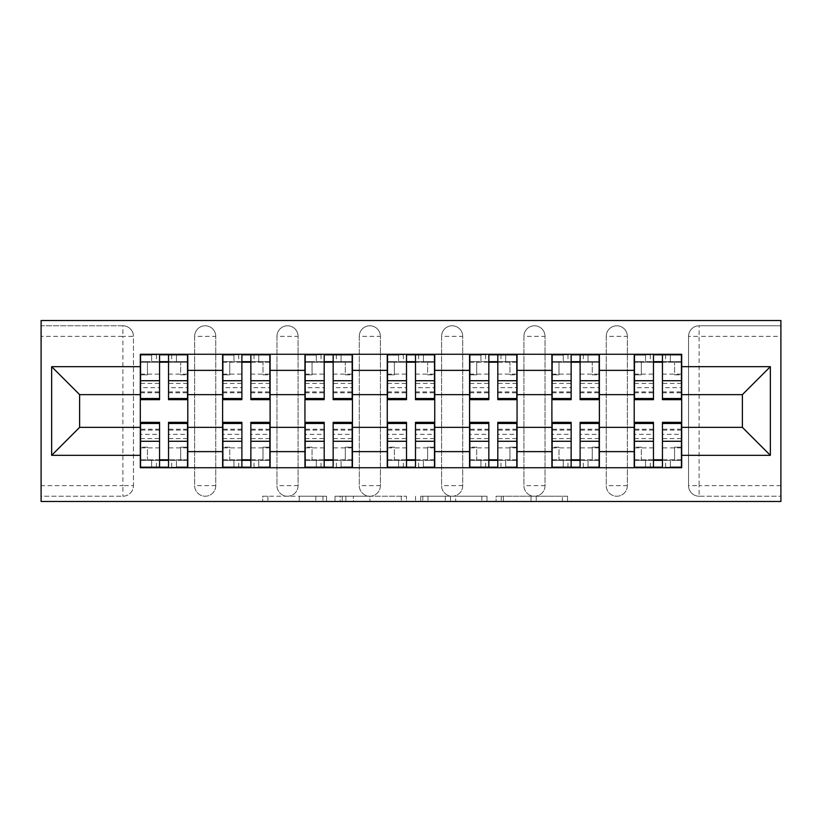 <?xml version="1.0" encoding="UTF-8"?>
<svg xmlns="http://www.w3.org/2000/svg" width="822" height="822" viewBox="0 0 822 822"><rect width="100%" height="100%" fill="white"/><g stroke="black" fill="none" stroke-linecap="round" stroke-linejoin="round"><path stroke-width="0.62" stroke-dasharray="4.11 3.08" d="M326.57 501.492L267.921 501.492L326.57 501.492L326.57 496.221L299.249 496.221L299.249 501.492L299.249 496.221L326.57 496.221L326.57 501.492L326.57 496.221L299.249 496.221L299.249 501.492L299.249 496.221L326.57 496.221L267.921 496.221L326.57 496.221M606.235 336.332A10.552 10.552 0 0 1 616.798 325.779A10.552 10.552 0 0 1 627.35 336.332A10.552 10.552 0 0 0 616.798 325.779A10.552 10.552 0 0 0 606.235 336.332L606.235 485.668A10.552 10.552 0 0 0 616.798 496.221A10.552 10.552 0 0 0 627.35 485.668L627.35 336.332A10.552 10.552 0 0 0 616.798 325.779A10.552 10.552 0 0 0 606.235 336.332L606.235 485.668A10.552 10.552 0 0 0 616.798 496.221A10.552 10.552 0 0 0 627.35 485.668L627.35 336.332L606.235 336.332M523.922 336.332A10.552 10.552 0 0 1 534.475 325.779A10.552 10.552 0 0 1 545.027 336.332A10.552 10.552 0 0 0 534.475 325.779A10.552 10.552 0 0 0 523.922 336.332L523.922 485.668A10.552 10.552 0 0 0 534.475 496.221A10.552 10.552 0 0 0 545.027 485.668L545.027 336.332A10.552 10.552 0 0 0 534.475 325.779A10.552 10.552 0 0 0 523.922 336.332L523.922 485.668A10.552 10.552 0 0 0 534.475 496.221A10.552 10.552 0 0 0 545.027 485.668L545.027 336.332L523.922 336.332M441.609 336.332A10.552 10.552 0 0 1 452.162 325.779A10.552 10.552 0 0 1 462.714 336.332A10.552 10.552 0 0 0 452.162 325.779A10.552 10.552 0 0 0 441.609 336.332L441.609 485.668A10.552 10.552 0 0 0 452.162 496.221A10.552 10.552 0 0 0 462.714 485.668L462.714 336.332A10.552 10.552 0 0 0 452.162 325.779A10.552 10.552 0 0 0 441.609 336.332L441.609 485.668A10.552 10.552 0 0 0 452.162 496.221A10.552 10.552 0 0 0 462.714 485.668L462.714 336.332L441.609 336.332M359.286 336.332A10.552 10.552 0 0 1 369.838 325.779A10.552 10.552 0 0 1 380.391 336.332A10.552 10.552 0 0 0 369.838 325.779A10.552 10.552 0 0 0 359.286 336.332L359.286 485.668A10.552 10.552 0 0 0 369.838 496.221A10.552 10.552 0 0 0 380.391 485.668L380.391 336.332A10.552 10.552 0 0 0 369.838 325.779A10.552 10.552 0 0 0 359.286 336.332L359.286 485.668A10.552 10.552 0 0 0 369.838 496.221A10.552 10.552 0 0 0 380.391 485.668L380.391 336.332L359.286 336.332M276.973 336.332A10.552 10.552 0 0 1 287.525 325.779A10.552 10.552 0 0 1 298.078 336.332A10.552 10.552 0 0 0 287.525 325.779A10.552 10.552 0 0 0 276.973 336.332L276.973 485.668A10.552 10.552 0 0 0 287.525 496.221A10.552 10.552 0 0 0 298.078 485.668L298.078 336.332A10.552 10.552 0 0 0 287.525 325.779A10.552 10.552 0 0 0 276.973 336.332L276.973 485.668A10.552 10.552 0 0 0 287.525 496.221A10.552 10.552 0 0 0 298.078 485.668L298.078 336.332L276.973 336.332M194.65 336.332A10.552 10.552 0 0 1 205.202 325.779A10.552 10.552 0 0 1 215.765 336.332A10.552 10.552 0 0 0 205.202 325.779A10.552 10.552 0 0 0 194.65 336.332L194.65 485.668A10.552 10.552 0 0 0 205.202 496.221A10.552 10.552 0 0 0 215.765 485.668L215.765 336.332A10.552 10.552 0 0 0 205.202 325.779A10.552 10.552 0 0 0 194.65 336.332L194.65 485.668A10.552 10.552 0 0 0 205.202 496.221A10.552 10.552 0 0 0 215.765 485.668L215.765 336.332L194.65 336.332M562.371 501.492L501.256 501.492L562.371 501.492L562.371 496.221L536.211 496.221L567.55 496.221L567.55 501.492L567.55 496.221L501.256 496.221L567.55 496.221L567.55 501.492L567.55 496.221L562.371 496.221L562.371 501.492M531.033 501.492L503.321 501.492L531.033 501.492L531.033 496.221L536.211 496.221L531.033 496.221L531.033 501.492L531.033 496.221L503.321 496.221L503.321 501.492L503.321 496.221L531.033 496.221L531.033 501.492M496.077 501.492L501.256 501.492L496.077 501.492L496.077 496.221L501.256 496.221L496.077 496.221L496.077 501.492M262.742 501.492L267.921 501.492L262.742 501.492L262.742 496.221L267.921 496.221L262.742 496.221L262.742 501.492M780.9 485.668L699.111 485.668L699.111 496.221L780.9 496.221L780.9 501.492L41.1 501.492L41.1 496.221L122.889 496.221A10.552 10.552 0 0 0 133.441 485.668L133.441 336.332A10.552 10.552 0 0 0 122.889 325.779A10.552 10.552 0 0 1 133.441 336.332A10.552 10.552 0 0 0 122.889 325.779L41.1 325.779L41.1 320.508L780.9 320.508L780.9 325.779L699.111 325.779A10.552 10.552 0 0 0 688.559 336.332L688.559 485.668A10.552 10.552 0 0 0 699.111 496.221A10.552 10.552 0 0 1 688.559 485.668A10.552 10.552 0 0 0 699.111 496.221L780.9 496.221L780.9 325.779L699.111 325.779A10.552 10.552 0 0 0 688.559 336.332L688.559 485.668L699.111 485.668L699.111 336.332L780.9 336.332M406.469 501.492L401.29 501.492L406.469 501.492L406.469 496.221L406.469 501.492M340.174 501.492L401.29 501.492L334.996 501.492L340.174 501.492L340.174 496.221L406.469 496.221L334.996 496.221L334.996 501.492L334.996 496.221L340.174 496.221L340.174 501.492M420.71 501.492L487.004 501.492L415.531 501.492L420.71 501.492L420.71 496.221L487.004 496.221L487.004 501.492L487.004 496.221L455.676 496.221L455.676 501.492M41.1 485.668L41.1 496.221L122.889 496.221A10.552 10.552 0 0 0 133.441 485.668L133.441 336.332L122.889 336.332L122.889 485.668L41.1 485.668L41.1 336.332L122.889 336.332L122.889 325.779L41.1 325.779L41.1 336.332M634.204 354.272L681.695 354.272L681.695 362.194L634.204 362.194L634.204 354.272L599.382 354.272L599.382 362.194L551.891 362.194L551.891 354.272L517.059 354.272L517.059 362.194L469.568 362.194L469.568 354.272L434.746 354.272L434.746 362.194L387.254 362.194L387.254 354.272L352.433 354.272L352.433 362.194L304.941 362.194L304.941 354.272L270.109 354.272L270.109 362.194L222.618 362.194L222.618 354.272L187.796 354.272L187.796 362.194L140.305 362.194L140.305 459.806L187.796 459.806L187.796 362.194M187.796 459.806L187.796 467.728L222.618 467.728L222.618 459.806L270.109 459.806L270.109 362.194M222.618 362.194L222.618 459.806M270.109 459.806L270.109 467.728L304.941 467.728L304.941 459.806L352.433 459.806L352.433 362.194M304.941 362.194L304.941 459.806M352.433 459.806L352.433 467.728L387.254 467.728L387.254 459.806L434.746 459.806L434.746 362.194M387.254 362.194L387.254 459.806M434.746 459.806L434.746 467.728L469.568 467.728L469.568 459.806L517.059 459.806L517.059 362.194M469.568 362.194L469.568 459.806M517.059 459.806L517.059 467.728L551.891 467.728L551.891 459.806L599.382 459.806L599.382 362.194M551.891 362.194L551.891 459.806M599.382 459.806L599.382 467.728L634.204 467.728L634.204 459.806L681.695 459.806L681.695 362.194M634.204 362.194L634.204 459.806M599.382 427.358L634.204 427.358M517.059 427.358L551.891 427.358M434.746 427.358L469.568 427.358M352.433 427.358L387.254 427.358M270.109 427.358L304.941 427.358M187.796 427.358L222.618 427.358M634.204 394.642L599.382 394.642M551.891 394.642L517.059 394.642M469.568 394.642L434.746 394.642M387.254 394.642L352.433 394.642M304.941 394.642L270.109 394.642M222.618 394.642L187.796 394.642M140.305 394.642L79.621 394.642L79.621 427.358L140.305 427.358M681.695 427.358L742.379 427.358L742.379 394.642L681.695 394.642M187.796 467.728L140.305 467.728L140.305 459.806M140.305 362.194L140.305 354.272L187.796 354.272M222.618 354.272L270.109 354.272M304.941 354.272L352.433 354.272M387.254 354.272L434.746 354.272M469.568 354.272L517.059 354.272M551.891 354.272L599.382 354.272M681.695 459.806L681.695 467.728L634.204 467.728M599.382 467.728L551.891 467.728M517.059 467.728L469.568 467.728M434.746 467.728L387.254 467.728M352.433 467.728L304.941 467.728M270.109 467.728L222.618 467.728M187.529 459.806L168.531 459.806M159.56 459.806L140.562 459.806M140.562 362.194L159.56 362.194M168.531 362.194L187.529 362.194M627.35 485.668A10.552 10.552 0 0 1 616.798 496.221A10.552 10.552 0 0 1 606.235 485.668L627.35 485.668M545.027 485.668A10.552 10.552 0 0 1 534.475 496.221A10.552 10.552 0 0 1 523.922 485.668L545.027 485.668M462.714 485.668A10.552 10.552 0 0 1 452.162 496.221A10.552 10.552 0 0 1 441.609 485.668L462.714 485.668M380.391 485.668A10.552 10.552 0 0 1 369.838 496.221A10.552 10.552 0 0 1 359.286 485.668L380.391 485.668M298.078 485.668A10.552 10.552 0 0 1 287.525 496.221A10.552 10.552 0 0 1 276.973 485.668L298.078 485.668M215.765 485.668A10.552 10.552 0 0 1 205.202 496.221A10.552 10.552 0 0 1 194.65 485.668L215.765 485.668M269.842 459.806L250.854 459.806M241.884 459.806L222.885 459.806M222.885 362.194L241.884 362.194M250.854 362.194L269.842 362.194M352.165 459.806L333.167 459.806M324.197 459.806L305.198 459.806M305.198 362.194L324.197 362.194M333.167 362.194L352.165 362.194M434.478 459.806L415.49 459.806M406.51 459.806L387.522 459.806M387.522 362.194L406.51 362.194M415.49 362.194L434.478 362.194M516.802 459.806L497.803 459.806M488.833 459.806L469.835 459.806M469.835 362.194L488.833 362.194M497.803 362.194L516.802 362.194M599.115 459.806L580.116 459.806M571.146 459.806L552.158 459.806M552.158 362.194L571.146 362.194M580.116 362.194L599.115 362.194M681.438 459.806L662.44 459.806M653.469 459.806L634.471 459.806M634.471 362.194L653.469 362.194M662.44 362.194L681.438 362.194M345.867 501.492L353.378 501.492L345.867 501.492L345.867 496.221L342.24 496.221L342.24 501.492L342.24 496.221L353.378 496.221L345.867 496.221L345.867 501.492M353.378 501.492L369.951 501.492L353.378 501.492L353.378 496.221L369.951 496.221L369.951 501.492L369.951 496.221L353.378 496.221L353.378 501.492M420.71 496.221L450.497 496.221L450.497 501.492L450.497 496.221L445.319 496.221L450.497 496.221L450.497 501.492L450.497 496.221L455.676 496.221M422.785 496.221L422.785 501.492L422.785 496.221M415.531 496.221L415.531 501.492L415.531 496.221M187.529 383.412L168.531 383.412L168.531 361.659L187.529 361.659L180.665 361.659L180.665 374.853L187.529 374.853L187.529 361.659L187.529 374.853L180.665 374.853L180.665 361.659L187.529 361.659L187.529 399.656M140.562 392.793L159.56 392.793L159.56 383.412L140.562 383.412L140.562 392.793L140.562 361.659L187.529 361.659L187.529 354.806L140.562 354.806L140.562 374.853L147.426 374.853L147.426 361.659L140.562 361.659L140.562 374.853L147.426 374.853L147.426 361.659L140.562 361.659L159.56 361.659L159.56 354.806L176.453 354.806L151.649 354.806L151.649 361.659L176.453 361.659L151.649 361.659L151.649 354.806M168.531 383.412L168.531 387.676L187.529 387.676M168.531 387.676L168.531 399.656M140.562 374.102L159.56 374.102L159.56 361.659M159.56 374.102L159.56 392.793M159.56 383.412L159.56 399.656M140.562 383.412L140.562 387.676L159.56 387.676M140.562 387.676L140.562 399.656M168.531 361.659L168.531 354.806M176.453 354.806L176.453 361.659L176.453 354.806M140.562 438.588L159.56 438.588L159.56 460.341L140.562 460.341L147.426 460.341L147.426 447.147L140.562 447.147L140.562 460.341L140.562 447.147L147.426 447.147L147.426 460.341L140.562 460.341L140.562 422.344M187.529 429.207L168.531 429.207L168.531 438.588L187.529 438.588L187.529 429.207L187.529 460.341L140.562 460.341L140.562 467.194L187.529 467.194L187.529 447.147L180.665 447.147L180.665 460.341L187.529 460.341L187.529 447.147L180.665 447.147L180.665 460.341L187.529 460.341L168.531 460.341L168.531 467.194L151.649 467.194L176.453 467.194L176.453 460.341L151.649 460.341L176.453 460.341L176.453 467.194M159.56 438.588L159.56 434.324L140.562 434.324M159.56 434.324L159.56 422.344M187.529 447.898L168.531 447.898L168.531 460.341M168.531 447.898L168.531 429.207M168.531 438.588L168.531 422.344M187.529 438.588L187.529 434.324L168.531 434.324M187.529 434.324L187.529 422.344M159.56 460.341L159.56 467.194M151.649 467.194L151.649 460.341L151.649 467.194M269.842 383.412L250.854 383.412L250.854 361.659L269.842 361.659L262.989 361.659L262.989 374.853L269.842 374.853L269.842 361.659L269.842 374.853L262.989 374.853L262.989 361.659L269.842 361.659L269.842 399.656M222.885 392.793L241.884 392.793L241.884 383.412L222.885 383.412L222.885 392.793L222.885 361.659L269.842 361.659L269.842 354.806L222.885 354.806L222.885 374.853L229.739 374.853L229.739 361.659L222.885 361.659L222.885 374.853L229.739 374.853L229.739 361.659L222.885 361.659L241.884 361.659L241.884 354.806L258.766 354.806L233.962 354.806L233.962 361.659L258.766 361.659L233.962 361.659L233.962 354.806M250.854 383.412L250.854 387.676L269.842 387.676M250.854 387.676L250.854 399.656M222.885 374.102L241.884 374.102L241.884 361.659M241.884 374.102L241.884 392.793M241.884 383.412L241.884 399.656M222.885 383.412L222.885 387.676L241.884 387.676M222.885 387.676L222.885 399.656M250.854 361.659L250.854 354.806M258.766 354.806L258.766 361.659L258.766 354.806M352.165 383.412L333.167 383.412L333.167 361.659L352.165 361.659L345.302 361.659L345.302 374.853L352.165 374.853L352.165 361.659L352.165 374.853L345.302 374.853L345.302 361.659L352.165 361.659L352.165 399.656M305.198 392.793L324.197 392.793L324.197 383.412L305.198 383.412L305.198 392.793L305.198 361.659L352.165 361.659L352.165 354.806L305.198 354.806L305.198 374.853L312.062 374.853L312.062 361.659L305.198 361.659L305.198 374.853L312.062 374.853L312.062 361.659L305.198 361.659L324.197 361.659L324.197 354.806L341.079 354.806L316.285 354.806L316.285 361.659L341.079 361.659L316.285 361.659L316.285 354.806M333.167 383.412L333.167 387.676L352.165 387.676M333.167 387.676L333.167 399.656M305.198 374.102L324.197 374.102L324.197 361.659M324.197 374.102L324.197 392.793M324.197 383.412L324.197 399.656M305.198 383.412L305.198 387.676L324.197 387.676M305.198 387.676L305.198 399.656M333.167 361.659L333.167 354.806M341.079 354.806L341.079 361.659L341.079 354.806M222.885 438.588L241.884 438.588L241.884 460.341L222.885 460.341L229.739 460.341L229.739 447.147L222.885 447.147L222.885 460.341L222.885 447.147L229.739 447.147L229.739 460.341L222.885 460.341L222.885 422.344M269.842 429.207L250.854 429.207L250.854 438.588L269.842 438.588L269.842 429.207L269.842 460.341L222.885 460.341L222.885 467.194L269.842 467.194L269.842 447.147L262.989 447.147L262.989 460.341L269.842 460.341L269.842 447.147L262.989 447.147L262.989 460.341L269.842 460.341L250.854 460.341L250.854 467.194L233.962 467.194L258.766 467.194L258.766 460.341L233.962 460.341L258.766 460.341L258.766 467.194M241.884 438.588L241.884 434.324L222.885 434.324M241.884 434.324L241.884 422.344M269.842 447.898L250.854 447.898L250.854 460.341M250.854 447.898L250.854 429.207M250.854 438.588L250.854 422.344M269.842 438.588L269.842 434.324L250.854 434.324M269.842 434.324L269.842 422.344M241.884 460.341L241.884 467.194M233.962 467.194L233.962 460.341L233.962 467.194M305.198 438.588L324.197 438.588L324.197 460.341L305.198 460.341L312.062 460.341L312.062 447.147L305.198 447.147L305.198 460.341L305.198 447.147L312.062 447.147L312.062 460.341L305.198 460.341L305.198 422.344M352.165 429.207L333.167 429.207L333.167 438.588L352.165 438.588L352.165 429.207L352.165 460.341L305.198 460.341L305.198 467.194L352.165 467.194L352.165 447.147L345.302 447.147L345.302 460.341L352.165 460.341L352.165 447.147L345.302 447.147L345.302 460.341L352.165 460.341L333.167 460.341L333.167 467.194L316.285 467.194L341.079 467.194L341.079 460.341L316.285 460.341L341.079 460.341L341.079 467.194M324.197 438.588L324.197 434.324L305.198 434.324M324.197 434.324L324.197 422.344M352.165 447.898L333.167 447.898L333.167 460.341M333.167 447.898L333.167 429.207M333.167 438.588L333.167 422.344M352.165 438.588L352.165 434.324L333.167 434.324M352.165 434.324L352.165 422.344M324.197 460.341L324.197 467.194M316.285 467.194L316.285 460.341L316.285 467.194M434.478 383.412L415.49 383.412L415.49 361.659L434.478 361.659L427.625 361.659L427.625 374.853L434.478 374.853L434.478 361.659L434.478 374.853L427.625 374.853L427.625 361.659L434.478 361.659L434.478 399.656M387.522 392.793L406.51 392.793L406.51 383.412L387.522 383.412L387.522 392.793L387.522 361.659L434.478 361.659L434.478 354.806L387.522 354.806L387.522 374.853L394.375 374.853L394.375 361.659L387.522 361.659L387.522 374.853L394.375 374.853L394.375 361.659L387.522 361.659L406.51 361.659L406.51 354.806L423.402 354.806L398.598 354.806L398.598 361.659L423.402 361.659L398.598 361.659L398.598 354.806M415.49 383.412L415.49 387.676L434.478 387.676M415.49 387.676L415.49 399.656M387.522 374.102L406.51 374.102L406.51 361.659M406.51 374.102L406.51 392.793M406.51 383.412L406.51 399.656M387.522 383.412L387.522 387.676L406.51 387.676M387.522 387.676L387.522 399.656M415.49 361.659L415.49 354.806M423.402 354.806L423.402 361.659L423.402 354.806M516.802 383.412L497.803 383.412L497.803 361.659L516.802 361.659L509.938 361.659L509.938 374.853L516.802 374.853L516.802 361.659L516.802 374.853L509.938 374.853L509.938 361.659L516.802 361.659L516.802 399.656M469.835 392.793L488.833 392.793L488.833 383.412L469.835 383.412L469.835 392.793L469.835 361.659L516.802 361.659L516.802 354.806L469.835 354.806L469.835 374.853L476.698 374.853L476.698 361.659L469.835 361.659L469.835 374.853L476.698 374.853L476.698 361.659L469.835 361.659L488.833 361.659L488.833 354.806L505.715 354.806L480.921 354.806L480.921 361.659L505.715 361.659L480.921 361.659L480.921 354.806M497.803 383.412L497.803 387.676L516.802 387.676M497.803 387.676L497.803 399.656M469.835 374.102L488.833 374.102L488.833 361.659M488.833 374.102L488.833 392.793M488.833 383.412L488.833 399.656M469.835 383.412L469.835 387.676L488.833 387.676M469.835 387.676L469.835 399.656M497.803 361.659L497.803 354.806M505.715 354.806L505.715 361.659L505.715 354.806M599.115 383.412L580.116 383.412L580.116 361.659L599.115 361.659L592.261 361.659L592.261 374.853L599.115 374.853L599.115 361.659L599.115 374.853L592.261 374.853L592.261 361.659L599.115 361.659L599.115 399.656M552.158 392.793L571.146 392.793L571.146 383.412L552.158 383.412L552.158 392.793L552.158 361.659L599.115 361.659L599.115 354.806L552.158 354.806L552.158 374.853L559.011 374.853L559.011 361.659L552.158 361.659L552.158 374.853L559.011 374.853L559.011 361.659L552.158 361.659L571.146 361.659L571.146 354.806L588.038 354.806L563.234 354.806L563.234 361.659L588.038 361.659L563.234 361.659L563.234 354.806M580.116 383.412L580.116 387.676L599.115 387.676M580.116 387.676L580.116 399.656M552.158 374.102L571.146 374.102L571.146 361.659M571.146 374.102L571.146 392.793M571.146 383.412L571.146 399.656M552.158 383.412L552.158 387.676L571.146 387.676M552.158 387.676L552.158 399.656M580.116 361.659L580.116 354.806M588.038 354.806L588.038 361.659L588.038 354.806M387.522 438.588L406.51 438.588L406.51 460.341L387.522 460.341L394.375 460.341L394.375 447.147L387.522 447.147L387.522 460.341L387.522 447.147L394.375 447.147L394.375 460.341L387.522 460.341L387.522 422.344M434.478 429.207L415.49 429.207L415.49 438.588L434.478 438.588L434.478 429.207L434.478 460.341L387.522 460.341L387.522 467.194L434.478 467.194L434.478 447.147L427.625 447.147L427.625 460.341L434.478 460.341L434.478 447.147L427.625 447.147L427.625 460.341L434.478 460.341L415.49 460.341L415.49 467.194L398.598 467.194L423.402 467.194L423.402 460.341L398.598 460.341L423.402 460.341L423.402 467.194M406.51 438.588L406.51 434.324L387.522 434.324M406.51 434.324L406.51 422.344M434.478 447.898L415.49 447.898L415.49 460.341M415.49 447.898L415.49 429.207M415.49 438.588L415.49 422.344M434.478 438.588L434.478 434.324L415.49 434.324M434.478 434.324L434.478 422.344M406.51 460.341L406.51 467.194M398.598 467.194L398.598 460.341L398.598 467.194M469.835 438.588L488.833 438.588L488.833 460.341L469.835 460.341L476.698 460.341L476.698 447.147L469.835 447.147L469.835 460.341L469.835 447.147L476.698 447.147L476.698 460.341L469.835 460.341L469.835 422.344M516.802 429.207L497.803 429.207L497.803 438.588L516.802 438.588L516.802 429.207L516.802 460.341L469.835 460.341L469.835 467.194L516.802 467.194L516.802 447.147L509.938 447.147L509.938 460.341L516.802 460.341L516.802 447.147L509.938 447.147L509.938 460.341L516.802 460.341L497.803 460.341L497.803 467.194L480.921 467.194L505.715 467.194L505.715 460.341L480.921 460.341L505.715 460.341L505.715 467.194M488.833 438.588L488.833 434.324L469.835 434.324M488.833 434.324L488.833 422.344M516.802 447.898L497.803 447.898L497.803 460.341M497.803 447.898L497.803 429.207M497.803 438.588L497.803 422.344M516.802 438.588L516.802 434.324L497.803 434.324M516.802 434.324L516.802 422.344M488.833 460.341L488.833 467.194M480.921 467.194L480.921 460.341L480.921 467.194M552.158 438.588L571.146 438.588L571.146 460.341L552.158 460.341L559.011 460.341L559.011 447.147L552.158 447.147L552.158 460.341L552.158 447.147L559.011 447.147L559.011 460.341L552.158 460.341L552.158 422.344M599.115 429.207L580.116 429.207L580.116 438.588L599.115 438.588L599.115 429.207L599.115 460.341L552.158 460.341L552.158 467.194L599.115 467.194L599.115 447.147L592.261 447.147L592.261 460.341L599.115 460.341L599.115 447.147L592.261 447.147L592.261 460.341L599.115 460.341L580.116 460.341L580.116 467.194L563.234 467.194L588.038 467.194L588.038 460.341L563.234 460.341L588.038 460.341L588.038 467.194M571.146 438.588L571.146 434.324L552.158 434.324M571.146 434.324L571.146 422.344M599.115 447.898L580.116 447.898L580.116 460.341M580.116 447.898L580.116 429.207M580.116 438.588L580.116 422.344M599.115 438.588L599.115 434.324L580.116 434.324M599.115 434.324L599.115 422.344M571.146 460.341L571.146 467.194M563.234 467.194L563.234 460.341L563.234 467.194M681.438 383.412L662.44 383.412L662.44 361.659L681.438 361.659L674.574 361.659L674.574 374.853L681.438 374.853L681.438 361.659L681.438 374.853L674.574 374.853L674.574 361.659L681.438 361.659L681.438 399.656M634.471 392.793L653.469 392.793L653.469 383.412L634.471 383.412L634.471 392.793L634.471 361.659L681.438 361.659L681.438 354.806L634.471 354.806L634.471 374.853L641.335 374.853L641.335 361.659L634.471 361.659L634.471 374.853L641.335 374.853L641.335 361.659L634.471 361.659L653.469 361.659L653.469 354.806L670.351 354.806L645.547 354.806L645.547 361.659L670.351 361.659L645.547 361.659L645.547 354.806M662.44 383.412L662.44 387.676L681.438 387.676M662.44 387.676L662.44 399.656M634.471 374.102L653.469 374.102L653.469 361.659M653.469 374.102L653.469 392.793M653.469 383.412L653.469 399.656M634.471 383.412L634.471 387.676L653.469 387.676M634.471 387.676L634.471 399.656M662.44 361.659L662.44 354.806M670.351 354.806L670.351 361.659L670.351 354.806M634.471 438.588L653.469 438.588L653.469 460.341L634.471 460.341L641.335 460.341L641.335 447.147L634.471 447.147L634.471 460.341L634.471 447.147L641.335 447.147L641.335 460.341L634.471 460.341L634.471 422.344M681.438 429.207L662.44 429.207L662.44 438.588L681.438 438.588L681.438 429.207L681.438 460.341L634.471 460.341L634.471 467.194L681.438 467.194L681.438 447.147L674.574 447.147L674.574 460.341L681.438 460.341L681.438 447.147L674.574 447.147L674.574 460.341L681.438 460.341L662.44 460.341L662.44 467.194L645.547 467.194L670.351 467.194L670.351 460.341L645.547 460.341L670.351 460.341L670.351 467.194M653.469 438.588L653.469 434.324L634.471 434.324M653.469 434.324L653.469 422.344M681.438 447.898L662.44 447.898L662.44 460.341M662.44 447.898L662.44 429.207M662.44 438.588L662.44 422.344M681.438 438.588L681.438 434.324L662.44 434.324M681.438 434.324L681.438 422.344M653.469 460.341L653.469 467.194M645.547 467.194L645.547 460.341L645.547 467.194M322.954 496.221L322.954 501.492L322.954 496.221M122.889 496.221A10.552 10.552 0 0 0 133.441 485.668L122.889 485.668L122.889 496.221M699.111 325.779A10.552 10.552 0 0 0 688.559 336.332L699.111 336.332L699.111 325.779M315.823 496.221L315.823 501.492L315.823 496.221M267.921 496.221L267.921 501.492L267.921 496.221M401.29 496.221L401.29 501.492L401.29 496.221M481.826 496.221L481.826 501.492L481.826 496.221M445.319 496.221L445.319 501.492L445.319 496.221M427.964 496.221L427.964 501.492L427.964 496.221M536.211 496.221L536.211 501.492L536.211 496.221M501.256 496.221L501.256 501.492L501.256 496.221M168.531 374.102L187.529 374.102M168.531 391.919L187.529 391.919M140.562 391.919L159.56 391.919M171.695 354.806L171.695 361.659M156.396 354.806L156.396 361.659M159.56 447.898L140.562 447.898M159.56 430.081L140.562 430.081M187.529 430.081L168.531 430.081M156.396 467.194L156.396 460.341M171.695 467.194L171.695 460.341M250.854 374.102L269.842 374.102M250.854 391.919L269.842 391.919M222.885 391.919L241.884 391.919M254.019 354.806L254.019 361.659M238.719 354.806L238.719 361.659M333.167 374.102L352.165 374.102M333.167 391.919L352.165 391.919M305.198 391.919L324.197 391.919M336.332 354.806L336.332 361.659M321.032 354.806L321.032 361.659M241.884 447.898L222.885 447.898M241.884 430.081L222.885 430.081M269.842 430.081L250.854 430.081M238.719 467.194L238.719 460.341M254.019 467.194L254.019 460.341M324.197 447.898L305.198 447.898M324.197 430.081L305.198 430.081M352.165 430.081L333.167 430.081M321.032 467.194L321.032 460.341M336.332 467.194L336.332 460.341M415.49 374.102L434.478 374.102M415.49 391.919L434.478 391.919M387.522 391.919L406.51 391.919M418.655 354.806L418.655 361.659M403.345 354.806L403.345 361.659M497.803 374.102L516.802 374.102M497.803 391.919L516.802 391.919M469.835 391.919L488.833 391.919M500.968 354.806L500.968 361.659M485.668 354.806L485.668 361.659M580.116 374.102L599.115 374.102M580.116 391.919L599.115 391.919M552.158 391.919L571.146 391.919M583.281 354.806L583.281 361.659M567.981 354.806L567.981 361.659M406.51 447.898L387.522 447.898M406.51 430.081L387.522 430.081M434.478 430.081L415.49 430.081M403.345 467.194L403.345 460.341M418.655 467.194L418.655 460.341M488.833 447.898L469.835 447.898M488.833 430.081L469.835 430.081M516.802 430.081L497.803 430.081M485.668 467.194L485.668 460.341M500.968 467.194L500.968 460.341M571.146 447.898L552.158 447.898M571.146 430.081L552.158 430.081M599.115 430.081L580.116 430.081M567.981 467.194L567.981 460.341M583.281 467.194L583.281 460.341M662.44 374.102L681.438 374.102M662.44 391.919L681.438 391.919M634.471 391.919L653.469 391.919M665.604 354.806L665.604 361.659M650.305 354.806L650.305 361.659M653.469 447.898L634.471 447.898M653.469 430.081L634.471 430.081M681.438 430.081L662.44 430.081M650.305 467.194L650.305 460.341M665.604 467.194L665.604 460.341M168.531 392.793L187.529 392.793M159.56 429.207L140.562 429.207M250.854 392.793L269.842 392.793M333.167 392.793L352.165 392.793M241.884 429.207L222.885 429.207M324.197 429.207L305.198 429.207M415.49 392.793L434.478 392.793M497.803 392.793L516.802 392.793M580.116 392.793L599.115 392.793M406.51 429.207L387.522 429.207M488.833 429.207L469.835 429.207M571.146 429.207L552.158 429.207M662.44 392.793L681.438 392.793M653.469 429.207L634.471 429.207"/><path stroke-width="1.23" d="M41.1 501.492L780.9 501.492L780.9 320.508L41.1 320.508L41.1 501.492M222.618 467.728L222.618 370.373L187.796 370.373L187.796 467.728M187.796 370.373L187.796 354.272M222.618 370.373L222.618 354.272M270.109 354.272L270.109 467.728M304.941 467.728L304.941 354.272M352.433 354.272L352.433 467.728M387.254 467.728L387.254 354.272M434.746 354.272L434.746 467.728M469.568 467.728L469.568 354.272M517.059 354.272L517.059 467.728M551.891 467.728L551.891 354.272M599.382 354.272L599.382 467.728M634.204 467.728L634.204 354.272M634.204 427.358L599.382 427.358M551.891 427.358L517.059 427.358M469.568 427.358L434.746 427.358M387.254 427.358L352.433 427.358M304.941 427.358L270.109 427.358M222.618 427.358L187.796 427.358M634.204 394.642L599.382 394.642M551.891 394.642L517.059 394.642M469.568 394.642L434.746 394.642M387.254 394.642L352.433 394.642M304.941 394.642L270.109 394.642M222.618 394.642L187.796 394.642M79.621 427.358L140.305 427.358L140.305 394.642L79.621 394.642L79.621 427.358L51.652 455.326L51.652 366.674L140.305 366.674L140.305 394.642M681.695 394.642L681.695 427.358L742.379 427.358L742.379 394.642L681.695 394.642L681.695 354.272L140.305 354.272L140.305 366.674M681.695 366.674L770.348 366.674L770.348 455.326L681.695 455.326L681.695 427.358M140.305 427.358L140.305 467.728L681.695 467.728L681.695 455.326M140.305 455.326L51.652 455.326M168.531 459.806L159.56 459.806M159.56 362.194L168.531 362.194M250.854 459.806L241.884 459.806M241.884 362.194L250.854 362.194M333.167 459.806L324.197 459.806M324.197 362.194L333.167 362.194M415.49 459.806L406.51 459.806M406.51 362.194L415.49 362.194M497.803 459.806L488.833 459.806M488.833 362.194L497.803 362.194M580.116 459.806L571.146 459.806M571.146 362.194L580.116 362.194M662.44 459.806L653.469 459.806M653.469 362.194L662.44 362.194M51.652 366.674L79.621 394.642M742.379 427.358L770.348 455.326M742.379 394.642L770.348 366.674M168.531 399.656L168.531 354.806L187.529 354.806L187.529 399.656L168.531 399.656M159.56 361.659L168.531 361.659M151.649 354.806L140.562 354.806L140.562 399.656L159.56 399.656L159.56 354.806L168.531 354.806M159.56 422.344L159.56 467.194L140.562 467.194L140.562 422.344L159.56 422.344M168.531 460.341L159.56 460.341M176.453 467.194L187.529 467.194L187.529 422.344L168.531 422.344L168.531 467.194L159.56 467.194M250.854 399.656L250.854 354.806L269.842 354.806L269.842 399.656L250.854 399.656M241.884 361.659L250.854 361.659M233.962 354.806L222.885 354.806L222.885 399.656L241.884 399.656L241.884 354.806L250.854 354.806M333.167 399.656L333.167 354.806L352.165 354.806L352.165 399.656L333.167 399.656M324.197 361.659L333.167 361.659M316.285 354.806L305.198 354.806L305.198 399.656L324.197 399.656L324.197 354.806L333.167 354.806M241.884 422.344L241.884 467.194L222.885 467.194L222.885 422.344L241.884 422.344M250.854 460.341L241.884 460.341M258.766 467.194L269.842 467.194L269.842 422.344L250.854 422.344L250.854 467.194L241.884 467.194M324.197 422.344L324.197 467.194L305.198 467.194L305.198 422.344L324.197 422.344M333.167 460.341L324.197 460.341M341.079 467.194L352.165 467.194L352.165 422.344L333.167 422.344L333.167 467.194L324.197 467.194M415.49 399.656L415.49 354.806L434.478 354.806L434.478 399.656L415.49 399.656M406.51 361.659L415.49 361.659M398.598 354.806L387.522 354.806L387.522 399.656L406.51 399.656L406.51 354.806L415.49 354.806M497.803 399.656L497.803 354.806L516.802 354.806L516.802 399.656L497.803 399.656M488.833 361.659L497.803 361.659M480.921 354.806L469.835 354.806L469.835 399.656L488.833 399.656L488.833 354.806L497.803 354.806M580.116 399.656L580.116 354.806L599.115 354.806L599.115 399.656L580.116 399.656M571.146 361.659L580.116 361.659M563.234 354.806L552.158 354.806L552.158 399.656L571.146 399.656L571.146 354.806L580.116 354.806M406.51 422.344L406.51 467.194L387.522 467.194L387.522 422.344L406.51 422.344M415.49 460.341L406.51 460.341M423.402 467.194L434.478 467.194L434.478 422.344L415.49 422.344L415.49 467.194L406.51 467.194M488.833 422.344L488.833 467.194L469.835 467.194L469.835 422.344L488.833 422.344M497.803 460.341L488.833 460.341M505.715 467.194L516.802 467.194L516.802 422.344L497.803 422.344L497.803 467.194L488.833 467.194M571.146 422.344L571.146 467.194L552.158 467.194L552.158 422.344L571.146 422.344M580.116 460.341L571.146 460.341M588.038 467.194L599.115 467.194L599.115 422.344L580.116 422.344L580.116 467.194L571.146 467.194M662.44 399.656L662.44 354.806L681.438 354.806L681.438 399.656L662.44 399.656M653.469 361.659L662.44 361.659M645.547 354.806L634.471 354.806L634.471 399.656L653.469 399.656L653.469 354.806L662.44 354.806M653.469 422.344L653.469 467.194L634.471 467.194L634.471 422.344L653.469 422.344M662.44 460.341L653.469 460.341M670.351 467.194L681.438 467.194L681.438 422.344L662.44 422.344L662.44 467.194L653.469 467.194M551.891 370.373L517.059 370.373M469.568 370.373L434.746 370.373M387.254 370.373L352.433 370.373M304.941 370.373L270.109 370.373M634.204 370.373L599.382 370.373M551.891 451.627L517.059 451.627M469.568 451.627L434.746 451.627M387.254 451.627L352.433 451.627M304.941 451.627L270.109 451.627M222.618 451.627L187.796 451.627M634.204 451.627L599.382 451.627M168.531 398.536L187.529 398.536M168.531 380.72L187.529 380.72M140.562 398.536L159.56 398.536M140.562 380.72L159.56 380.72M159.56 423.464L140.562 423.464M159.56 441.28L140.562 441.28M187.529 423.464L168.531 423.464M187.529 441.28L168.531 441.28M250.854 398.536L269.842 398.536M250.854 380.72L269.842 380.72M222.885 398.536L241.884 398.536M222.885 380.72L241.884 380.72M333.167 398.536L352.165 398.536M333.167 380.72L352.165 380.72M305.198 398.536L324.197 398.536M305.198 380.72L324.197 380.72M241.884 423.464L222.885 423.464M241.884 441.28L222.885 441.28M269.842 423.464L250.854 423.464M269.842 441.28L250.854 441.28M324.197 423.464L305.198 423.464M324.197 441.28L305.198 441.28M352.165 423.464L333.167 423.464M352.165 441.28L333.167 441.28M415.49 398.536L434.478 398.536M415.49 380.72L434.478 380.72M387.522 398.536L406.51 398.536M387.522 380.72L406.51 380.72M497.803 398.536L516.802 398.536M497.803 380.72L516.802 380.72M469.835 398.536L488.833 398.536M469.835 380.72L488.833 380.72M580.116 398.536L599.115 398.536M580.116 380.72L599.115 380.72M552.158 398.536L571.146 398.536M552.158 380.72L571.146 380.72M406.51 423.464L387.522 423.464M406.51 441.28L387.522 441.28M434.478 423.464L415.49 423.464M434.478 441.28L415.49 441.28M488.833 423.464L469.835 423.464M488.833 441.28L469.835 441.28M516.802 423.464L497.803 423.464M516.802 441.28L497.803 441.28M571.146 423.464L552.158 423.464M571.146 441.28L552.158 441.28M599.115 423.464L580.116 423.464M599.115 441.28L580.116 441.28M662.44 398.536L681.438 398.536M662.44 380.72L681.438 380.72M634.471 398.536L653.469 398.536M634.471 380.72L653.469 380.72M653.469 423.464L634.471 423.464M653.469 441.28L634.471 441.28M681.438 423.464L662.44 423.464M681.438 441.28L662.44 441.28"/></g></svg>
